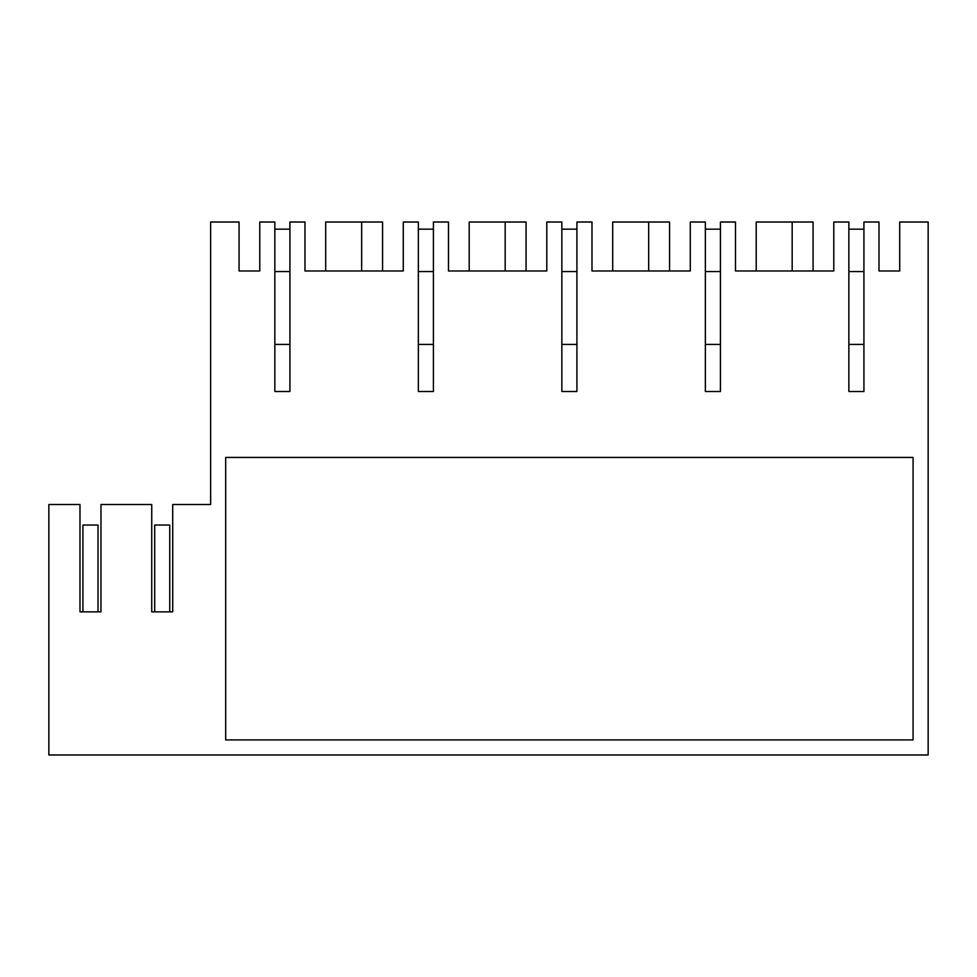 <?xml version="1.0" encoding="UTF-8"?>
<svg xmlns="http://www.w3.org/2000/svg" width="977" height="977" viewBox="0 0 977 977"><rect width="100%" height="100%" fill="white"/><g stroke="black" fill="none" stroke-linecap="round" stroke-linejoin="round"><path stroke-width="1.47" d="M48.85 754.989L48.85 504.511L79.98 504.511L79.98 611.858L100.961 611.858L100.961 504.511L151.74 504.511L151.74 611.858L172.709 611.858L172.709 504.511L210.629 504.511L210.629 222.011L239.06 222.011L239.06 270.983L259.772 270.983L259.772 222.011L274.842 222.011L274.842 391.508L289.913 391.508L289.913 222.011L304.971 222.011L304.971 270.983L403.281 270.983L403.281 222.011L418.351 222.011L418.351 391.508L433.409 391.508L433.409 222.011L448.48 222.011L448.48 270.983L546.79 270.983L546.79 222.011L561.848 222.011L561.848 391.508L576.918 391.508L576.918 222.011L591.989 222.011L591.989 270.983L690.287 270.983L690.287 222.011L705.357 222.011L705.357 391.508L720.428 391.508L720.428 222.011L735.486 222.011L735.486 270.983L833.796 270.983L833.796 222.011L848.866 222.011L848.866 391.508L863.924 391.508L863.924 222.011L878.995 222.011L878.995 270.983L899.707 270.983L899.707 222.011L928.15 222.011L928.15 754.989L48.85 754.989M225.687 739.919L225.687 457.431L913.08 457.431L913.08 739.919L225.687 739.919M325.695 270.983L325.695 222.011L361.661 222.011L361.661 270.983L361.661 222.011L382.569 222.011L382.569 270.983M526.066 270.983L526.066 222.011L469.192 222.011L469.192 270.983M669.575 270.983L669.575 222.011L612.701 222.011L612.701 270.983M813.084 270.983L813.084 222.011L756.21 222.011L756.21 270.983M505.17 270.983L505.17 222.011L505.17 270.983M648.667 270.983L648.667 222.011L648.667 270.983M792.176 270.983L792.176 222.011L792.176 270.983M98.005 611.858L98.005 525.04L82.935 525.04L82.935 611.858M169.754 611.858L169.754 525.04L154.696 525.04L154.696 611.858M274.842 271.545L289.913 271.545M274.842 229.168L289.913 229.168M289.913 344.429L274.842 344.429L274.842 391.508M418.351 271.545L433.409 271.545M418.351 229.168L433.409 229.168M433.409 344.429L418.351 344.429L418.351 391.508M561.848 271.545L576.918 271.545M561.848 229.168L576.918 229.168M576.918 344.429L561.848 344.429L561.848 391.508M705.357 271.545L720.428 271.545M705.357 229.168L720.428 229.168M720.428 344.429L705.357 344.429L705.357 391.508M848.866 271.545L863.924 271.545M848.866 229.168L863.924 229.168M863.924 344.429L848.866 344.429L848.866 391.508"/></g></svg>
